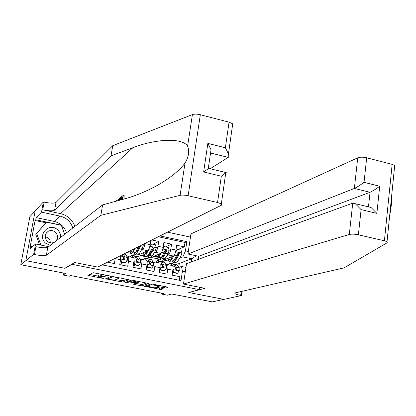 <?xml version="1.0" encoding="UTF-8"?>
<svg xmlns="http://www.w3.org/2000/svg" width="416" height="416" viewBox="0 0 416 416"><rect width="100%" height="100%" fill="white"/><g stroke="black" fill="none" stroke-linecap="round" stroke-linejoin="round"><path stroke-width="0.62" d="M109.299 275.808L93.194 272.714L87.875 275.356L102.326 278.288L103.433 278.314L97.88 276.775L98.384 276.328C99.221 276.11 100.911 276.224 103.449 276.682L106.33 277.051L100.729 275.491L101.244 275.028C102.102 274.799 103.818 274.919 106.392 275.382L109.299 275.808M164.445 287.877L166.067 288.002L168.08 287.388L167.242 287.024L152.5 284.133L150.862 284.014L144.212 286.25L161.039 289.531L163.384 288.813L162.552 288.46L156.354 287.248L154.747 287.128L153.613 287.492L147.046 286.213L151.45 284.747L158.21 285.818L157.321 286.385L164.445 287.877L164.642 286.572L165.636 286.707M71.692 264.441L65.052 268.32L25.896 260.66L20.8 264.742L65.744 273.458L62.951 275.002L69.306 276.229L70.606 275.543L163.389 293.498L161.502 294.039L167.445 295.188L171.72 294.008L212.321 301.881L223.808 299.369L188.739 292.51L199.467 289.656L71.724 264.259M128.986 279.729L111.296 276.26L105.544 278.798L122.84 282.09L129.002 279.635M132.839 280.28L148.694 283.499L142.064 285.834L134.269 284.508L133.38 284.144L135.933 283.223L135.039 282.854L129.246 281.918L126.651 282.89L124.899 282.604L131.217 280.166L132.839 280.28M20.8 264.742L29.848 216.715L35.131 210.995M175.9 250.406L176.207 250.276M177.986 249.522L184.319 246.844L176.686 245.232L175.952 250.052L170.836 248.981C170.238 252.242 169.416 254.244 168.36 254.982L166.972 255.564M165.48 246.896L171.574 244.15L163.868 242.523L163.119 247.364L157.955 246.282C157.352 249.558 156.541 251.571 155.527 252.325L154.144 252.944M152.87 244.249L158.709 241.436L151.876 239.99M107.489 262.179L114.379 263.562L115.253 258.305M120.687 255.585L120.541 259.678L119.73 264.633L127.712 266.235L128.518 261.29C128.898 258.684 128.825 257.114 128.3 256.589L127.104 256.984M133.318 257.608L133.562 257.66C134.103 258.19 134.186 259.756 133.806 262.361L133.011 267.296L140.925 268.887L141.71 263.957C142.08 261.362 141.981 259.797 141.419 259.262L140.197 259.626M146.38 260.27L146.635 260.322C147.212 260.863 147.321 262.423 146.952 265.018L146.177 269.937L154.019 271.508L154.783 266.599C155.142 264.014 155.022 262.449 154.424 261.914L153.171 262.252M159.323 262.912L159.593 262.964C160.207 263.505 160.337 265.07 159.983 267.654L159.224 272.553L166.993 274.113L167.742 269.22C168.09 266.646 167.944 265.086 167.31 264.54L166.026 264.852M160.035 259.444L159.765 259.392M175.952 250.052C175.365 253.313 174.533 255.304 173.462 256.043L164.185 259.818M163.119 247.364C162.521 250.635 161.704 252.642 160.675 253.391L150.982 257.587M147.363 256.849L147.02 256.776M144.976 243.438L144.96 243.563C144.347 246.849 143.556 248.877 142.579 249.642L141.196 250.307M150.826 240.516L150.171 244.655C149.562 247.936 148.762 249.959 147.774 250.718L138.159 254.956M134.581 254.223L134.16 254.14M199.8 287.316L199.467 289.656M190.455 237.094L167.528 232.164M184.319 246.844L184.98 242.434L186.826 241.628L160.025 235.914M186.826 241.628L185.442 250.905L188.318 251.508M185.307 271.773L182.416 271.19L181.012 280.597L102.102 264.878M162.573 266.188L163.108 265.98M149.609 263.728L150.27 263.453M136.536 261.258L137.316 260.91M123.38 258.773L124.244 258.357M179.322 280.259L179.858 276.692L172.151 275.148L172.895 270.265C173.233 267.691 173.082 266.131 172.432 265.585L172.151 265.528M158.709 241.436L157.955 246.282M171.574 244.15L170.836 248.981M184.98 242.434L158.33 236.766M178.74 267.389L179.338 263.406L191.781 258.752L182.894 256.911L179.691 258.164M179.338 263.406L176.296 262.777M161.637 293.16L161.502 294.039M63.31 272.984L62.951 275.002M191.318 261.908L191.781 258.752L196.394 255.793M175.412 268.648L175.833 268.497M178.771 267.436L181.47 266.464L185.962 267.379M151.226 257.504L156.021 258.492M138.726 254.94L143.317 255.887M126.844 252.507L130.51 253.256M163.852 260.094L168.61 261.071M108.051 262.293L108.124 261.867M129.454 251.202L130.062 251.326M141.456 253.666L142.823 253.952M154.076 256.266L155.48 256.552M182.416 271.19L181.47 266.464M182.894 256.911L185.442 250.905M166.587 258.84L168.022 259.137M100.885 274.014L100.771 275.241L100.979 274.035M100.818 274.95L98.608 275.012L98.384 276.328M98.15 275.22L97.926 276.536L98.15 275.22L98.608 275.012M89.596 274.456L97.994 276.094M115.95 279.599L123.048 280.79L127.202 279.178M107.406 277.935L107.817 278.013M113.87 276.848L112.741 276.77L107.666 278.923L110.152 279.542C112.648 279.989 114.327 280.108 115.201 279.9L118.83 278.19L113.87 276.848L113.916 276.572M146.728 283.005L142.267 284.544L142.064 285.834M135.439 283.4L142.267 284.544M130.551 280.639L130.094 280.587M138.642 282.251L131.888 280.93L130.4 281.559L135.533 282.672L137.145 282.792L138.642 282.251M158.283 285.324L164.642 286.572M154.669 287.154L161.32 288.22M146.354 285.532L147.082 285.672M60.705 237.349C60.835 234.343 59.769 231.806 57.507 229.741C48.922 221.65 36.478 235.794 45.744 243.266L50.289 245.419M55.848 241.114C58.25 238.04 58.084 235.04 55.359 232.112C53.175 230.396 50.84 230.095 48.355 231.218C44.47 234.14 44.122 237.52 47.315 241.358C49.421 243.017 51.683 243.344 54.106 242.346L54.564 242.107M45.105 236.558L48.261 238.004L49.072 238.846L50.014 240.542L50.367 242.819M39.541 244.816L35.76 234.255L46.524 222.201L61.36 225.311L64.6 234.333M40.856 245.081L36.676 233.407L46.524 222.201M35.76 234.255L36.676 233.407M122.304 199.498L122.746 196.856L121.118 198.063L122.138 198.292L122.554 197.985M124.088 199.009L124.114 195.536L123.339 195.364L122.663 199.399M121.602 199.69L121.602 198.172M74.901 226.356C72.332 219.627 67.543 215.384 60.533 213.621L42.739 209.82L44.164 202.15L43.373 201.984L35.152 210.886L25.828 260.65L64.849 268.278L74.693 262.527L97.687 267.082L221.432 205.213L221.338 203.908L217.547 202.504L188.136 195.754C184.813 195.057 182.13 194.912 180.092 195.317L100.823 215.353L46.353 255.247C44.652 255.923 40.685 255.689 34.44 254.55L33.644 254.389L25.828 260.65M100.823 215.353L102.612 204.89L124.41 198.921C134.935 196.118 145.959 191.578 157.482 185.318C170.394 177.913 179.572 170.477 185.021 163.004C188.739 156.874 189.597 151.242 187.595 146.125C182.114 137.285 154.57 139.095 132.907 147.722L111.004 155.844L54.584 210.168C52.853 211.125 48.901 211.011 42.739 209.82M117.12 200.918L116.334 200.595L116.293 201.146M210.153 168.761L228.228 157.378L210.865 153.104L210.501 153.348M111.004 155.844L112.741 145.683L55.999 202.441C54.257 203.445 50.31 203.351 44.164 202.15M34.44 254.55L35.896 246.709C42.12 247.858 46.088 248.071 47.798 247.348L102.612 204.89M217.547 202.504L221.312 176.207L203.637 171.98L207.86 143.395L225.384 147.763L229.044 122.164L200.335 114.733L188.136 195.754M187.595 146.125L192.41 114.582L112.741 145.683M33.644 254.389L35.568 244.015L30.42 248.44L30.831 246.236L32.578 246.589M45.921 222.768L35.084 220.496L30.165 246.818L30.831 246.236M35.084 220.496L35.766 219.799L36.176 217.625L41.486 212.144L43.373 201.984M72.784 227.994C70.746 221.712 66.513 217.745 60.086 216.102L41.486 212.144M35.568 244.015L48.682 246.662M192.41 114.582C194.444 113.927 197.085 113.974 200.335 114.733M229.044 122.164L232.721 123.843L232.747 125.58M36.176 217.625L54.179 221.411C60.398 222.992 64.496 226.819 66.461 232.887M64.672 234.276L61.407 225.176L35.766 219.799M221.312 176.207L226.148 172.609M203.637 171.98L208.764 168.423L226.283 172.64M207.86 143.395L211.026 149.755L210.865 153.104M225.384 147.763L228.441 153.93C228.956 155.854 228.883 157.004 228.228 157.378M117.702 200.756L118.461 199.004L118.045 200.663M115.918 201.245L116.334 200.595M118.461 199.004L119.007 199.124M118.498 200.538L119.818 197.99L120.791 197.262L120.328 200.039M119.974 200.138L120.208 198.739L118.862 200.439M120.791 197.262L121.238 197.361M119.652 199.155L120.125 199.259M121.118 198.063L121.316 196.872L123.339 195.364M391.628 196.045L391.877 196.513C391.846 200.798 391.31 206.086 390.281 212.384L389.891 213.314M183.482 284.081L349.3 234.463L352.747 203.143L186.514 263.656L183.482 284.081L204.833 288.314L188.921 292.547L223.87 299.38L241.379 295.558L241.946 291.34M198.24 259.386L198.697 256.272L187.944 254.025L190.934 233.891L357.734 157.815C360.064 156.998 363.043 156.988 366.683 157.784L392.153 164.377L394.706 165.464L387.031 241.691L387.228 242.726L344.053 267.868L235.477 292.828L234.983 293.623C235.789 294.211 237.687 294.809 240.687 295.417L241.379 295.558M366.683 157.784L364.036 182.343L379.688 186.248L376.87 213.382L361.093 209.612L358.379 234.806L384.405 240.776L392.153 164.377M187.944 254.025L354.364 188.438L357.734 157.815M394.706 165.464L394.867 166.842M387.031 241.691L384.405 240.776M358.379 234.806C354.661 234.062 351.64 233.948 349.3 234.463M198.697 256.272L370.022 192.296L354.364 188.438C356.751 187.351 359.975 185.318 364.036 182.343M379.688 186.248C375.679 189.212 372.46 191.225 370.022 192.296L368.477 206.861M376.87 213.382L371.03 207.475L368.597 206.892M361.093 209.612L355.264 203.684L352.747 203.143M133.921 248.966L133.011 250.598L131.269 251.992L130.66 250.598M134.982 248.435L132.974 252.034L130.879 253.708L130.031 250.91M143.156 244.353L143.348 245.008L142.303 248.368L139.454 253.37L137.316 255.024L135.32 254.618M137.004 251.467L136.942 249.87M138.679 246.589L135.439 252.543L133.328 254.207L131.321 253.796M134.42 253.932L134.872 254.524L136.994 252.86L139.828 247.853L140.639 245.606M132.98 249.439L133.032 250.567M140.088 245.887L137.025 251.43L135.273 252.824L135.637 252.892M148.148 257.244L150.093 257.644L152.324 256.017L155.262 251.056L156.322 247.718L155.444 244.79L151.564 243.979L149.848 246.366L148.793 249.714L145.902 254.696L143.718 256.339L142.766 253.058M147.259 250.957L145.922 253.266L144.108 254.634L143.38 252.772M149.76 254.322L149.646 252.975M149.973 245.736L151.564 243.979M147.233 256.625L147.675 257.15L149.89 255.512L152.807 250.546L153.66 248.222L152.651 247.265L148.346 255.195L146.146 256.833L144.186 256.433M146.76 251.191L146.713 251.904M145.714 251.68L145.818 253.443M152.339 247.468L153.093 248.487L152.818 249.111L149.906 254.082L148.164 255.497M108.092 261.882L108.02 262.288M111.935 259.958L112.533 259.662M111.493 260.182L112.263 260.026M120.65 258.96L121.586 261.908L125.564 262.709L127.327 260.276L127.312 257.4L125.85 254.457L125.044 253.9M123.521 256.859L123.354 257.15M121.56 262.21L120.999 264.888M120.702 258.934L120.78 256.277M121.586 261.908L121.129 262.122L125.102 262.922L125.564 262.709M121.129 262.122L120.494 259.979M122.543 255.169L124.426 259.017L124.935 258.773L124.805 256.89L123.484 254.186M122.346 254.758L123.219 256.568L123.349 258.45L124.452 259.381L124.935 258.773M134.04 259.345L133.921 261.612L134.805 264.571L138.746 265.366L140.488 262.938L140.431 260.073L138.856 257.114L137.992 256.547M134.425 264.8L133.864 267.467M133.302 257.608L131.976 255.32L129.922 256.916M131.836 257.306L130.868 257.109M134.805 264.571L134.321 264.779L138.258 265.574L138.746 265.366M134.321 264.779L133.734 262.808M133.988 255.731L134.836 256.292L136.375 259.246L136.536 261.128L137.623 262.054L138.112 261.446L137.946 259.568L135.996 256.142L134.893 256.407M135.684 257.92L137.571 261.685L138.112 261.446M153.483 265.642L147.051 264.337L147.904 267.212L151.809 267.998L153.53 265.58L153.436 262.72L151.741 259.75L150.826 259.173M147.269 266.989L146.619 270.026M146.318 260.26L144.893 257.962L142.75 259.532M144.768 259.943L143.749 259.735M147.904 267.212L147.399 267.415L151.299 268.2L151.809 267.998M147.399 267.415L146.858 265.611M146.858 258.362L147.758 258.934L149.417 261.898L149.609 263.78L150.675 264.706L151.169 264.098L150.972 262.215L148.876 258.773L147.784 258.981M149.479 262.033L150.602 264.326L151.169 264.098M162.724 249.293L161.694 252.392L158.72 257.332L156.442 258.944L155.407 255.684M160.077 253.651L158.725 255.902L156.832 257.249L156.047 255.403M162.958 248.284L164.455 246.683L168.303 247.489L169.177 250.401L168.1 253.724L165.084 258.638L162.765 260.244L160.862 259.854M162.412 257.109L162.261 255.98M164.455 246.683L162.791 249.023M159.926 259.282L160.368 259.75L162.666 258.144L165.672 253.219L166.54 250.91L165.558 249.954L161.143 257.826L158.85 259.438L156.936 259.048M159.328 253.978L159.281 254.977M158.34 254.41L158.501 256.251M165.235 250.151L165.948 251.165L165.667 251.789L162.666 256.719L160.945 258.133M159.853 254.025L159.864 253.744M160.061 267.082L160.883 269.828L164.757 270.608L166.452 268.195L166.322 265.34L164.512 262.361L163.55 261.773M160.056 269.017L159.26 272.563M159.219 262.891L157.695 260.577L155.464 262.122M157.591 262.558L156.515 262.34M160.883 269.828L160.358 270.026L164.221 270.8L164.757 270.608M160.358 270.026L159.869 268.393M159.614 260.972L160.566 261.555L162.339 264.529L162.562 266.406L163.608 267.332L164.107 266.718L163.883 264.841L161.642 261.383L160.555 261.539M162.49 264.945L163.519 266.947L164.107 266.718M175.422 252.47L174.481 255.05L171.418 259.943L169.057 261.534L167.934 258.289M172.786 256.318L171.408 258.518L169.442 259.844L168.61 258.014M175.822 250.817L177.237 249.366L181.048 250.162L181.922 253.063L180.83 256.365L177.731 261.243L175.323 262.818L173.467 262.439M174.959 259.844L174.788 258.903M177.237 249.366L175.651 251.607M172.515 261.914L172.947 262.33L175.334 260.749L178.422 255.866L179.306 253.568L178.344 252.616L173.82 260.437L171.444 262.023L169.572 261.638M171.787 256.724L171.756 257.962M170.856 257.098L171.08 259.002M178.022 252.814L178.688 253.822L178.402 254.436L175.318 259.324L173.628 260.733M172.349 257.02L172.354 256.495M172.957 269.786L173.748 272.418L177.585 273.192L179.26 270.79L179.093 267.94L177.169 264.945L176.16 264.352M172.006 265.496L170.388 263.172L168.069 264.696M170.295 265.148L169.166 264.919M173.748 272.418L173.202 272.61L177.029 273.385L177.585 273.192M173.202 272.61L172.76 271.144M172.26 263.557L173.259 264.15L175.146 267.134L175.401 269.012L176.431 269.937L176.935 269.324L176.675 267.446L174.299 263.973L173.212 264.082M175.349 267.727L176.322 269.542L176.935 269.324M173.462 256.043L168.36 254.982M160.675 253.391L155.527 252.325M147.774 250.718L142.579 249.642M172.895 270.265L167.742 269.22M159.983 267.654L154.783 266.599M146.952 265.018L141.71 263.957M133.806 262.361L128.518 261.29M120.541 259.678L115.206 258.596M150.171 244.655L144.96 243.563M106.434 275.106L106.392 275.382M101.395 274.118L101.244 275.028M105.253 276.754L105.206 277.025M103.496 276.411L103.449 276.682M102.367 278.023L102.326 278.288M89.034 274.726L88.873 275.668M108.212 275.454L108.165 275.73M123.048 280.79L122.84 282.09M121.472 280.675L121.264 281.975M106.647 278.257L106.506 279.105M112.809 276.354L112.741 276.77M107.864 277.737L107.666 278.923L107.864 277.737M115.778 276.936L115.736 277.212M140.686 284.424L140.478 285.714M134.384 283.78L134.269 284.508M135.08 282.584L135.039 282.854M130.889 281.752L130.848 282.032M129.418 280.847L129.246 281.918M126.823 281.83L126.651 282.89M132.012 280.16L131.888 280.93M130.598 280.4L130.426 281.476L130.588 280.405M158.413 285.35L158.21 286.66M151.57 284.003L151.45 284.747M147.202 285.246L147.046 286.213M161.236 288.246L161.039 289.531M159.645 288.127L159.448 289.406M145.184 285.922L145.075 286.608M166.249 286.827L166.067 288.002M132.907 147.722L60.533 213.621M54.584 210.168L55.999 202.441M47.798 247.348L46.353 255.247M180.092 195.317L185.021 163.004M54.179 221.411L60.086 216.102M241.212 291.512L240.687 295.417M143.328 244.936L142.386 244.738M135.439 252.543L132.974 252.034M139.454 253.37L136.994 252.86M138.263 247.525L137.228 247.312M142.303 248.368L139.828 247.853M156.302 247.645L149.89 246.303M148.346 255.195L145.902 254.696M152.324 256.017L149.89 255.512M151.252 250.224L148.793 249.714M155.262 251.056L152.807 250.546M153.093 248.487L153.66 248.222M120.728 259.007L127.286 260.333M123.786 254.036L125.85 254.457M124.805 256.89L127.312 257.4M120.765 256.069L123.219 256.568M133.947 261.685L140.442 263M136.391 256.61L138.856 257.114M132.366 255.788L134.836 256.292M137.946 259.568L140.431 260.073M133.994 258.762L136.375 259.246M149.297 259.251L151.741 259.75M145.309 258.435L147.758 258.934M150.972 262.215L153.436 262.72M147.103 261.43L149.417 261.898M169.156 250.328L162.807 249.002M161.143 257.826L158.72 257.332M165.084 258.638L162.666 258.144M164.133 252.902L161.694 252.392M168.1 253.724L165.672 253.219M165.948 251.165L166.54 250.91M160.077 266.973L166.41 268.258M162.094 261.867L164.512 262.361M158.137 261.056L160.566 261.555M163.883 264.841L166.322 265.34M160.098 264.072L162.339 264.529M181.896 252.99L175.635 251.68M173.82 260.437L171.418 259.943M177.731 261.243L175.334 260.749M176.899 255.549L174.481 255.05M180.83 256.365L178.422 255.866M178.688 253.822L179.306 253.568M172.983 269.589L179.218 270.852M174.772 264.456L177.169 264.945M170.856 263.656L173.259 264.15M176.675 267.446L179.093 267.94M172.973 266.692L175.146 267.134M133.562 257.66L128.3 256.589M146.635 260.322L141.419 259.262M159.593 262.964L154.424 261.914M172.432 265.585L167.31 264.54M118.934 277.555L118.83 278.19M136.022 282.755L135.959 283.14M138.804 281.45L138.715 282.022M158.293 285.272L158.21 285.818M147.15 285.262L146.999 286.234M46.197 233.095L48.355 231.218M221.338 203.908L225.722 173.077M211.026 149.755L208.234 168.802M228.441 153.93L232.721 123.843M235.071 292.958L234.983 293.623M355.264 203.684L371.03 207.475M131.269 251.992L131.638 252.07M144.108 254.634L144.492 254.712M148.179 255.471L148.455 255.528M125.476 253.989L124.342 253.755M138.45 256.641L135.996 256.142M134.441 255.819L131.976 255.32M151.31 259.272L148.876 258.773M147.337 258.461L144.893 257.962M156.832 257.249L157.238 257.332M164.055 261.877L161.642 261.383M160.118 261.071L157.695 260.577M169.442 259.844L169.874 259.932M176.691 264.462L174.299 263.973M172.786 263.666L170.388 263.172"/></g></svg>
